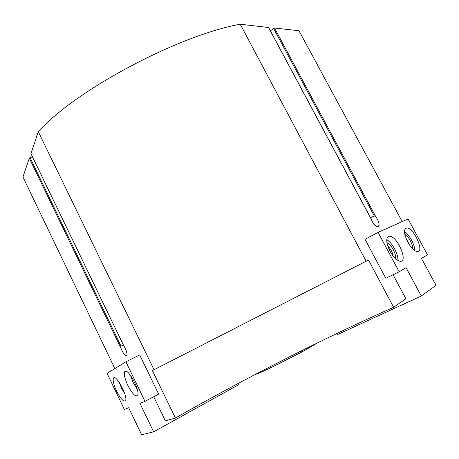 <?xml version="1.0" encoding="UTF-8"?>
<svg xmlns="http://www.w3.org/2000/svg" width="459" height="459" viewBox="0 0 459 459"><rect width="100%" height="100%" fill="white"/><g stroke="black" fill="none" stroke-linecap="round" stroke-linejoin="round"><path stroke-width="0.69" d="M385.812 278.303L365.02 239.288L378.061 232.374L399.175 271.78L385.812 278.303M393.093 274.752L405.911 298.729L393.633 307.278L368.502 260.012L152.382 370.597L175.424 418.029L165.395 420.84L153.725 396.731M175.424 418.029C244.647 378.532 325.867 337.245 393.633 307.278M154.029 369.759L38.309 131.744L30.965 153.662M123.373 345.03L121.033 346.166L120.717 347.664C123.115 353.642 125.175 356.287 126.891 355.605C127.373 353.287 126.3 349.947 123.678 345.593L30.908 153.622M121.033 346.166L30.087 157.712L29.324 158.212L22.95 177.002L114.859 368.588M139.668 354.95L158.659 394.115L144.987 401.367L125.909 361.79L139.668 354.95M299.67 32.032L402.199 221.571L298.952 30.736L274.499 28.016L270.403 30.862M370.66 217.945L370.843 218.438C372.668 223.263 374.946 226.04 377.688 226.775C380.029 225.421 379.363 221.995 375.691 216.505L374.228 215.896L273.598 28.401M268.532 27.511L240.229 24.212C177.954 35.389 74.209 90.968 38.309 131.744M366.127 261.228L240.229 24.212M30.087 157.712L32.491 156.898M370.614 217.87L374.228 215.896M317.794 342.735L302.016 351.938L270.471 367.952L259.57 372.938L255.393 374.372M399.175 271.78L406.072 267.654L421.31 296.003L436.05 285.349L421.488 258.423L427.478 254.843L408.022 218.96L378.061 232.374M336.619 333.601L337.187 334.691L421.31 296.003M407.73 242.042C411.115 247.923 414.322 251.125 417.363 251.635C424.845 252.341 413.76 227.526 406.858 227.934C403.45 228.921 403.742 233.625 407.73 242.042M390.024 251.262C393.535 257.396 396.949 260.741 400.265 261.291C408.579 262.106 397.23 235.811 389.536 236.19C385.675 237.234 385.835 242.254 390.024 251.262M393.105 256.013C392.405 252.117 390.62 248.778 387.752 245.995M395.44 258.601C396.702 254.487 391.074 243.981 386.92 242.662M397.867 260.477C398.601 254.516 392.129 242.444 386.736 239.667M410.013 245.708L405.899 238.06M412.561 248.761C413.169 244.825 408.43 236.035 404.775 234.302M414.764 250.614C415.016 245.06 409.273 234.423 404.459 231.497M125.909 361.79L107.085 373.374L124.326 409.439L128.686 407.735L141.642 434.788L153.639 431.81L139.938 403.335L144.987 401.367M153.639 431.81L238.445 384.82L237.854 383.632M127.803 385.308C132.284 393.845 135.566 397.213 137.637 395.4C140.517 390.54 126.81 365.943 124.636 371.939C123.832 374.504 124.888 378.962 127.803 385.308M116.5 390.942C120.665 398.969 123.683 402.204 125.548 400.65C128.164 396.352 115.37 372.92 113.413 378.308C112.696 380.654 113.723 384.871 116.5 390.942M119.237 382.353L121.606 388.32L124.814 393.96M132.68 378.692L135.904 385.359M130.35 375.129L133.156 382.559L137.264 389.439M123.678 345.593L30.908 153.553M120.717 347.664L29.324 158.212M375.691 216.505L274.499 28.016M370.843 218.438L268.446 27.345M270.471 367.952L269.903 366.833M302.016 351.938L301.448 350.825M259.57 372.938L259.272 372.347M313.399 345.61L313.107 345.042M370.654 217.945L268.544 27.397M387.419 237.292L389.536 236.19M405.079 228.857L406.858 227.934M114.549 377.734L113.413 378.308M125.99 371.256L124.636 371.939"/></g></svg>
